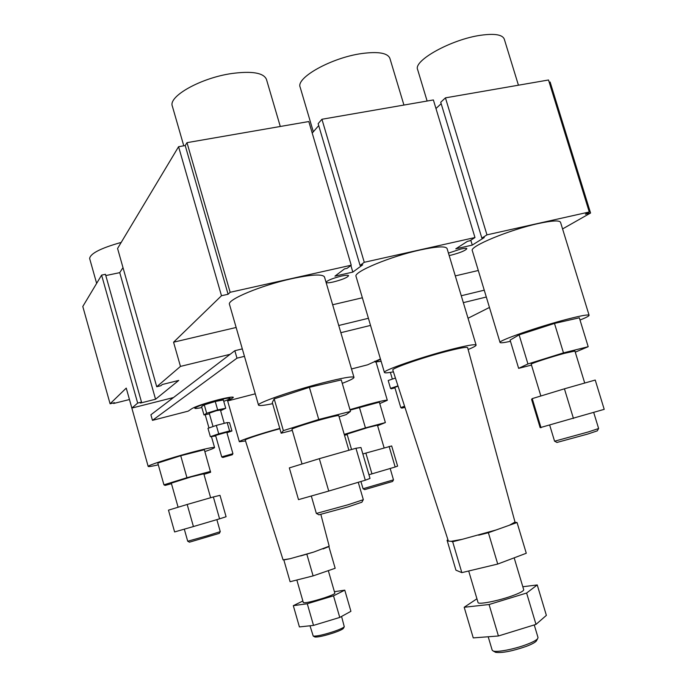 <?xml version="1.0" encoding="UTF-8"?>
<svg xmlns="http://www.w3.org/2000/svg" width="687" height="687" viewBox="0 0 687 687"><rect width="100%" height="100%" fill="white"/><g stroke="black" fill="none" stroke-linecap="round" stroke-linejoin="round"><path stroke-width="1.03" d="M242.313 348.893L234.834 350.714L150.9 414.785L152.471 420.358L188.178 411.144L191.982 408.576C196.19 406.257 204.752 403.372 217.667 399.92C227.337 397.498 232.584 396.631 233.391 397.335L228.385 400.761L255.263 393.814M234.834 350.714L236.981 358.167L152.471 420.358M244.46 356.33L236.981 358.167M486.31 297.016L463.339 302.649M370.525 325.415L340.855 332.688M484.249 290.18L461.269 295.753M368.421 318.287L338.743 325.492M468.036 318.253L489.462 307.441M351.512 368.971L367.622 364.806L380.435 358.975M228.067 399.636L228.385 400.761M400.813 407.589L404.583 406.24M398.056 386.163L394.819 387.416L400.779 407.58L401.801 408.13L404.952 407.382M404.849 407.056L401.801 408.13M222.794 457.482L232.318 454.742L222.794 457.482L221.712 456.889L232.893 453.695M232.318 454.742L232.919 453.66L226.787 432.235L215.589 435.438L221.712 456.889M223.747 401.345C227.929 399.834 230.016 398.812 230.025 398.297C229.338 397.713 224.941 398.434 216.817 400.469C203.721 404.025 196.388 406.627 194.825 408.267C195.117 408.705 197.461 408.464 201.858 407.546M326.119 282.529C326.892 283.053 329.331 282.864 333.435 281.953C342.366 279.643 347.416 277.557 348.584 275.685C348.146 274.998 345.707 275.143 341.25 276.105C332.766 278.278 327.699 280.313 326.033 282.228M449.178 255.538L451.222 255.117C460.221 252.747 465.434 250.6 466.842 248.677C466.507 248.101 464.498 248.222 460.797 249.029L448.448 253.117M184.305 529.162L187.714 541.236L207.938 535.568L220.269 531.644L216.852 519.63M219.282 533.378L189.466 542.18M360.915 481.51L363.071 488.74L393.488 479.852L390.182 468.474M392.612 481.458L364.677 489.625M311.305 496.005L316.355 513.455L348.189 504.722L363.337 499.689L358.253 482.3M361.903 502.206L348.06 506.877L318.914 514.803M549.729 425.244L554.572 441.209L588.373 431.925L598.626 428.525L593.705 412.458M597.295 430.843L587.926 434.004L556.959 442.445M310 625.78L313.229 636.076C316.698 636.368 323.654 634.822 334.088 631.422C339.807 629.421 343.199 627.866 344.281 626.759L341.568 616.445M343.509 628.184L343.363 628.442C342.366 629.472 339.258 630.898 334.019 632.736C324.47 635.853 318.098 637.27 314.904 636.986L314.646 636.849M488.199 636.763L492.201 650.228L493.24 651.027C496.993 652.504 514.254 649.198 526.371 644.604C532.322 642.362 536.058 640.413 537.577 638.764L538.024 637.553L534.246 624.93M536.693 640.344L536.264 641.117C534.864 642.637 531.446 644.423 525.993 646.484C512.064 651.224 501.948 653.182 495.636 652.341L494.846 651.911M279.875 428.731L279.188 428.92C262.872 433.317 244.366 439.414 245.25 440.066L283.07 559.853L290.086 558.72L283.894 559.939M320.889 514.52L329.185 546.208L313.684 552.073L290.086 558.72M514.958 522.275L517.053 522.515L509.419 525.229L515.001 522.06L467.632 347.656C466.808 346.763 459.706 348.034 446.335 351.452C422.204 357.661 391.032 368.55 392.818 370.018L448.362 541.073L451.127 541.322L462.205 539.329L452.673 541.734L451.127 541.322M509.419 525.229L496.22 529.935L462.205 539.329M204.863 451.574C211.27 449.392 214.499 448.044 214.559 447.52C213.391 446.971 204.863 448.826 188.968 453.068C168.65 458.555 147.147 465.631 148.177 466.439C148.495 466.851 151.861 466.318 158.293 464.833M128.546 396.296L148.177 466.439M279.781 428.413C259.944 433.806 238.303 440.977 239.351 441.758L245.525 440.96M379.774 403.578L387.322 400.289C386.583 399.817 380.074 401.217 367.811 404.514L349.966 409.65M580.017 320.048C586.131 317.6 589.154 316.003 589.094 315.273C588.364 314.345 581.211 315.625 567.625 319.112C538.831 326.497 497.603 340.872 500.042 342.487C500.402 343.139 503.88 342.744 510.467 341.319M589.094 315.273L560.54 222.313C559.441 220.175 552.056 220.587 538.385 223.533C509.402 229.784 469.127 246.547 472.304 250.635L500.042 342.487M468.139 349.511C473.541 347.296 476.194 345.819 476.1 345.08C475.129 343.981 466.464 345.527 450.114 349.7C420.435 357.326 382.152 370.714 384.428 372.483C384.746 373.144 387.743 372.929 393.411 371.839M476.1 345.08L447.065 248.531C445.657 245.963 436.726 246.435 420.272 249.956C390.405 256.414 353.024 272.069 356.055 276.432L384.428 372.483M342.263 383.346C350.112 380.34 354.02 378.339 353.977 377.361C352.646 376.064 342.074 377.944 322.255 382.994C291.795 390.826 256.431 403.2 258.518 405.107C259.059 405.991 263.756 405.51 272.627 403.673M353.977 377.361L324.487 276.973C322.641 273.89 311.752 274.465 291.803 278.69C261.172 285.345 226.641 299.815 229.492 304.393L258.518 405.107M183.773 145.807L172.343 106.15C168.023 96.386 200.956 77.854 231.897 73.5C252.077 70.864 263.593 72.813 266.444 79.357L280.287 126.485M313.332 131.792L300.159 87.215C295.668 77.829 331.306 57.785 361.508 53.577C378.159 51.336 387.623 52.933 389.89 58.352L403.93 105.051M427.125 101.032L417.636 69.593C413.033 60.705 451.436 39.288 480.788 35.252C494.631 33.345 502.463 34.625 504.275 39.107L518.436 85.205M96.644 283.387L89.636 258.51C90.315 253.503 100.843 248.136 121.213 242.408M514.168 557.835L523.709 589.721C523.734 591.018 519.776 593.096 511.841 595.964C497.68 601.056 477.972 604.826 478.04 602.525L468.689 570.991M328.317 570.648L334.844 593.224C334.655 594.006 331.168 595.552 324.393 597.845C312.499 601.58 305.475 603.177 303.336 602.619L296.836 580.008M584.714 383.045L574.925 351.04L564.388 353.358C550.476 357.111 530.244 363.732 531.214 364.187L540.858 395.987M348.884 450.268L338.76 415.635C338.124 415.283 332.946 416.416 323.216 419.036C308.48 423.02 291.151 428.705 291.966 429.263L302.031 464M384.11 447.838L377.455 425.201L367.888 427.537L347.055 434.107L351.555 449.504M210.626 497.74L203.816 473.79L191.278 476.855L171.303 483.15L178.105 507.229M224.237 423.338L220.433 410.027L216.225 410.766L209.234 413.205L213.047 426.55M380.529 359.292L375.093 362.015L381.13 361.319M220.621 410.697L225.74 408.276L223.352 399.946L215.246 401.491L204.279 404.858L201.6 406.635L203.97 414.939L209.423 413.849M129.345 399.559L113.647 403.484L114.506 402.668L110.083 403.776L126.245 388.103L131.861 408.069L137.675 403.089L141.513 402.118L140.397 403.063L155.554 399.241L178.749 380.426L162.295 384.505L160.852 385.725L156.73 386.747L117.571 248.471L178.577 146.709L221.489 295.736L228.093 294.259L230.154 292.284L186.993 142.656L308.807 121.539L351.237 265.208L347.141 268.308L344.488 268.9L334.955 276.14L352.835 272.095L362.702 264.821L360.074 265.405L364.273 262.297L321.928 119.263L433.377 99.95L474.975 237.539L469.951 240.759L467.503 241.3L455.799 248.823L472.27 245.096L484.266 237.547L481.853 238.088L486.963 234.86L589.274 211.982L548.509 79.993L445.442 97.855L440.736 102.26L481.853 238.088M156.73 386.747L180.466 366.403L173.571 342.203L221.489 295.736M113.647 403.484L113.492 402.925M364.273 262.297L474.975 237.539M486.963 234.86L445.442 97.855M339.112 416.837L346.162 414.622L350.482 411.419L341.259 379.928L309.39 387.322L274.182 398.881L272.292 402.505L281.172 433.231L292.293 430.38M575.268 352.165L588.192 346.703L579.33 317.798L554.486 323.431L519.114 334.852L510.098 340.091L518.642 368.352L531.489 365.098M377.61 425.725L385.373 422.574L379.353 402.17L350.104 410.13M203.97 474.331L210.617 472.287L204.34 449.736L180.724 455.739L157.787 463.038L163.935 484.824L165.086 485.417L171.458 483.7M110.083 403.776L82.792 306.488L101.599 275.118L137.675 403.089M230.154 292.284L351.237 265.208M589.274 211.982L585.418 214.181L590.571 213.022L550.107 82.011L549.188 82.174M590.571 213.022L562.576 228.926M101.599 275.118L105.446 274.311L141.513 402.118M105.807 275.573L119.736 272.645L122.999 267.629M186.993 142.656L185.215 145.558L178.577 146.709M318.716 125.584L312.216 133.08M321.928 119.263L318.141 123.66L360.074 265.405M441.174 103.694L435.97 108.529M173.571 342.203L236.139 327.476M332.654 304.762L362.358 297.772M455.301 275.899L478.298 270.489M312.894 552.314L300.648 555.946M328.661 546.663L323.079 548.939M306.874 554.315L313.1 575.895L335.17 568.278L328.996 546.972M313.1 575.895L290.094 581.717L283.954 560.334M496.22 529.935L488.38 532.726L478.65 535.182M448.19 540.549L447.074 540.257L447.993 539.93M488.38 532.726L497.732 564.053L526.276 553.258L517.053 522.515M497.732 564.053L461.827 572.632L452.673 541.734M461.827 572.632L455.936 570.184L447.074 540.257M210.505 471.402L186.95 477.714L180.724 455.739M186.95 477.714L163.935 484.824M385.373 422.574L365.432 427.889L359.361 407.211M365.432 427.889L344.247 434.39M344.513 435.3L347.193 434.579M588.192 346.703L563.477 352.878L554.486 323.431M563.477 352.878L527.942 363.964L519.114 334.852M527.942 363.964L518.642 368.352M350.482 411.419L318.751 419.465L309.39 387.322M318.751 419.465L283.362 430.629L274.182 398.881M283.362 430.629L281.172 433.231M522.816 586.741L537.243 584.946L546.371 615.372L535.997 624.389L498.418 635.982L473.257 637.905L464.189 607.265L476.933 598.781M537.243 584.946L526.611 593.036L489.067 604.517L498.418 635.982M489.067 604.517L464.189 607.265M526.611 593.036L535.997 624.389M334.406 591.687L344.78 590.159L350.92 611.31L339.764 617.433L313.512 625.402L299.412 626.93L293.315 605.668L302.873 601.013M344.78 590.159L333.513 595.835L339.764 617.433M333.513 595.835L307.278 603.753L313.512 625.402M307.278 603.753L293.315 605.668M573.456 418.469L564.422 388.816L595.234 380.048L604.208 409.34L540.145 427.649L531.592 399.396L532.219 398.623L541.03 427.735M564.422 388.816L532.219 398.623M328.738 491.059L298.502 499.638L289.33 467.907L319.326 458.676L328.738 491.059L365.304 480.204L355.952 448.259L319.326 458.676M355.952 448.259L360.958 447.503L370.018 478.418L365.304 480.204M389.1 446.404L395.171 467.005L397.618 466.112L391.676 445.957L365.862 453.085L371.95 473.858L368.936 474.726M365.862 453.085L362.865 453.987M395.171 467.005L371.95 473.858M193.425 526.551L174.61 531.936L168.47 510.158L187.173 504.473L193.425 526.551L219.582 518.831L213.365 496.95L187.173 504.473M213.365 496.95L219.995 495.344L226.092 516.736L219.582 518.831M472.27 245.096L470.801 240.21M352.835 272.095L350.877 265.483M228.093 294.259L185.215 145.558M131.861 408.069L173.476 397.55M180.466 366.403L230.119 354.312M119.736 272.645L155.554 399.241M225.74 408.276L217.65 409.881L206.675 413.248L204.279 404.858M217.65 409.881L215.246 401.491M206.675 413.248L203.97 414.939M226.925 432.716L231.94 430.998L229.587 430.955L218.732 433.823L210.359 436.7L215.727 435.944M210.359 436.7L207.972 428.327L216.319 425.399L227.191 422.565L229.552 422.694L231.94 430.998M229.587 430.955L227.191 422.565M218.732 433.823L216.319 425.399M397.971 385.888L390.525 388.387L391.281 388.816L394.948 387.846M395.429 378.048L388.198 380.512L390.525 388.387M232.378 397.069L232.67 398.082M230.025 398.297L229.759 397.309M189.509 542.198L187.766 541.244M364.711 489.642L363.071 488.74M319.034 514.872L316.518 513.481M557.054 442.497L554.692 441.226M314.904 636.986L313.229 636.076M495.636 652.341L493.24 651.027M239.351 441.758L227.363 399.946M392.354 379.095L390.371 372.38M387.322 400.289L376.081 362.186M214.559 447.52L211.467 436.7M208.977 427.975L205.19 414.699M536.264 641.117L537.577 638.764M343.363 628.442L344.281 626.759M597.243 430.938L598.532 428.602M361.834 502.326L363.217 499.793M392.595 481.493L393.488 479.852M219.265 533.421L220.226 531.669M375.093 362.015L374.827 361.164M194.825 408.267L194.533 407.279"/></g></svg>

